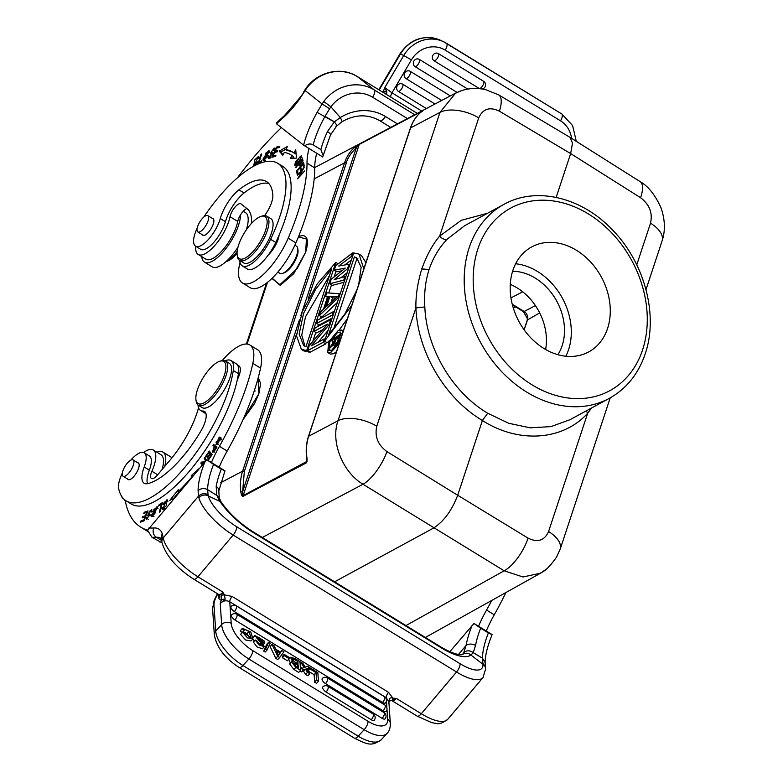 <?xml version="1.0" encoding="UTF-8"?>
<svg xmlns="http://www.w3.org/2000/svg" width="783" height="783" viewBox="0 0 783 783"><rect width="100%" height="100%" fill="white"/><g stroke="black" fill="none" stroke-linecap="round" stroke-linejoin="round"><path stroke-width="1.17" d="M130.761 460.159A22.727 8.368 121.5 0 1 144.219 452.78A22.727 8.368 121.5 0 1 144.189 467.001A25.976 9.562 -58.5 0 0 144.15 483.248A25.976 9.562 -58.5 0 0 147.821 483.61A74.013 27.248 -58.5 0 0 182.733 456.753A74.013 27.248 -58.5 0 0 200.859 431.11A19.477 7.174 -58.5 0 0 204.51 411.447A19.477 7.174 -58.5 0 0 202.905 411.026A29.216 10.756 121.5 0 1 200.497 410.4A29.216 10.756 121.5 0 1 197.991 405.026M225.113 360.787A29.216 10.756 121.5 0 1 231.044 360.581A29.216 10.756 121.5 0 1 233.295 370.486A95.448 35.137 121.5 0 1 184.671 467.539A95.448 35.137 121.5 0 1 126.161 500.856A95.448 35.137 121.5 0 1 118.683 488.612A22.727 8.368 121.5 0 1 122.334 473.04M127.678 479.049A9.739 3.582 -58.5 0 0 128.148 479.529A9.739 3.582 -58.5 0 0 134.118 476.133A9.739 3.582 -58.5 0 0 138.327 462.929A9.739 3.582 -58.5 0 0 137.691 462.724M219.651 361.296L221.149 360.816A25.976 9.562 121.5 0 1 225.484 360.983L229.341 363.351A25.976 9.562 121.5 0 1 218.114 398.567A25.976 9.562 121.5 0 1 202.19 407.63L198.334 405.261A25.976 9.562 121.5 0 1 196.22 401.473L195.975 399.927A24.674 9.083 -58.5 0 0 213.113 394.916A24.674 9.083 -58.5 0 0 225.504 370.839A24.674 9.083 -58.5 0 0 219.651 361.296A24.674 9.083 -58.5 0 0 208.65 370.065A24.674 9.083 -58.5 0 0 195.975 399.927M231.044 360.581L236.182 363.733A29.216 10.756 121.5 0 1 238.443 373.648A95.448 35.137 121.5 0 1 189.819 470.7A95.448 35.137 121.5 0 1 131.309 504.007L126.161 500.856M205.988 413.747A29.216 10.756 121.5 0 1 205.645 413.551L200.497 410.4M144.219 452.78L149.367 455.931A22.727 8.368 121.5 0 1 149.338 470.152A25.976 9.562 -58.5 0 0 147.419 483.698M225.484 360.983A25.976 9.562 121.5 0 1 214.258 396.198A25.976 9.562 121.5 0 1 198.334 405.261M197.15 228.215A22.727 8.368 -58.5 0 0 195.251 245.95A22.727 8.368 -58.5 0 0 195.544 246.156L200.693 249.307A22.727 8.368 -58.5 0 0 213.69 242.456A22.727 8.368 -58.5 0 0 225.445 221.667A25.976 9.562 121.5 0 1 244.051 192.99A74.013 27.248 121.5 0 1 268.833 183.516M239.735 260.504A29.216 10.756 -58.5 0 0 241.869 265.584A29.216 10.756 -58.5 0 0 242.241 265.848L247.389 269.009A29.216 10.756 -58.5 0 0 275.773 242.456A95.448 35.137 -58.5 0 0 284.082 167.298A95.448 35.137 -58.5 0 0 282.839 166.436L277.691 163.285A95.448 35.137 -58.5 0 0 203.766 217.087M195.544 246.156A22.727 8.368 -58.5 0 0 208.542 239.295A22.727 8.368 -58.5 0 0 220.297 218.516A25.976 9.562 121.5 0 1 238.903 189.829A74.013 27.248 121.5 0 1 266.494 181.548A74.013 27.248 121.5 0 1 267.453 182.214A74.013 27.248 121.5 0 1 272.836 195.104A19.477 7.174 121.5 0 1 264.625 215.56M242.241 265.848A29.216 10.756 -58.5 0 0 270.624 239.304A95.448 35.137 -58.5 0 0 278.934 164.146A95.448 35.137 -58.5 0 0 277.691 163.285M212.408 218.428A9.739 3.582 121.5 0 1 213.045 218.633A9.739 3.582 121.5 0 1 213.172 218.721A9.739 3.582 121.5 0 1 210.901 228.988A9.739 3.582 121.5 0 1 202.866 235.233A9.739 3.582 121.5 0 1 202.738 235.145A9.739 3.582 121.5 0 1 202.396 234.753M226.003 261.62L227.334 261.189A20.779 7.644 -58.5 0 0 237.073 253.232M226.121 261.512A22.727 8.368 -58.5 0 0 237.171 251.402M247.007 228.91A22.727 8.368 -58.5 0 0 247.017 227.432M198.275 224.848A9.572 3.524 -58.5 0 0 197.805 231.944A9.572 3.524 -58.5 0 0 207.348 222.705A9.572 3.524 -58.5 0 0 207.818 215.619A9.572 3.524 -58.5 0 0 198.275 224.848M201.76 256.638A31.819 11.716 -58.5 0 0 204.451 262.099A31.819 11.716 -58.5 0 0 230.349 242.26A31.819 11.716 -58.5 0 0 240.479 214.934M246.273 229.948A31.819 11.716 -58.5 0 0 245.431 212.584L243.249 211.253M204.451 262.099L212.173 266.837A31.819 11.716 -58.5 0 0 238.003 247.095M265.329 216.813A24.674 9.083 121.5 0 1 259.29 243.278A24.674 9.083 121.5 0 1 238.893 258.439A24.674 9.083 121.5 0 1 237.2 255.062A24.674 9.083 121.5 0 1 244.932 231.983A24.674 9.083 121.5 0 1 260.886 216.431A24.674 9.083 121.5 0 1 265.329 216.813M260.886 216.431L262.374 215.951A25.976 9.562 121.5 0 1 266.719 216.118A25.976 9.562 121.5 0 1 267.052 216.353A25.976 9.562 121.5 0 1 260.7 244.198A25.976 9.562 121.5 0 1 239.569 260.396A25.976 9.562 121.5 0 1 239.226 260.162A25.976 9.562 121.5 0 1 237.445 256.609L237.2 255.062M266.719 216.118L270.83 218.643A25.976 9.562 121.5 0 1 271.172 218.878A25.976 9.562 121.5 0 1 265.114 246.254A25.976 9.562 121.5 0 1 243.679 262.922L239.569 260.396M279.619 273.13A15.905 5.853 -58.5 0 0 279.825 273.277A15.905 5.853 -58.5 0 0 282.477 273.384A15.905 5.853 -58.5 0 0 292.764 263.352A15.905 5.853 -58.5 0 0 297.746 248.475A15.905 5.853 -58.5 0 0 296.659 246.293A15.905 5.853 -58.5 0 0 296.454 246.156L294.888 245.196M297.746 248.475L297.99 250.022A14.613 5.373 121.5 0 1 293.419 263.685A14.613 5.373 121.5 0 1 283.975 272.895L282.477 273.384M123.088 476.24A9.572 3.524 -58.5 0 0 131.094 469.908A9.572 3.524 -58.5 0 0 133.09 459.905L133.09 459.905A9.572 3.524 -58.5 0 0 125.084 466.237A9.572 3.524 -58.5 0 0 123.088 476.24L128.784 479.734M164.733 466.384A31.819 11.716 -58.5 0 0 165.546 456.548A31.819 11.716 -58.5 0 0 162.991 452.153A31.819 11.716 -58.5 0 0 156.894 452.222M171.859 457.908A31.819 11.716 -58.5 0 0 170.714 456.881L162.991 452.153M329.721 283.789L332.295 285.374L329.819 283.847L343.668 280.05L344.559 280.598L343.766 280.108L329.721 283.789L331.219 279.267L345.274 268.099L338.246 273.678M345.097 268.138L334.214 270.213L335.711 265.682L352.741 252.948L351.596 256.325L338.647 266.054L348.973 264.253L347.476 268.775L334.155 279.639L344.863 276.693L343.766 280.108M344.863 276.693L345.685 277.202M306.642 461.559L243.141 495.6C242.642 495.708 242.456 494.416 242.613 491.714L244.355 471.405A1.302 0.646 -161.7 0 0 242.622 471.151C240.528 477.601 239.931 484.56 240.831 492.018C241.409 495.287 242.172 496.716 243.121 496.285A1.302 1.018 -117.9 0 1 243.141 495.6L306.29 462.224A1.302 1.018 62.1 0 0 306.27 462.91C307.083 462.342 307.279 460.384 306.838 457.037C305.957 449.608 306.554 442.689 308.639 436.268A1.302 0.646 -161.7 0 0 308.433 436.493A1.302 0.646 -161.7 0 0 308.463 436.806M327.333 324.279L314.012 331.317L316.586 332.892L322.86 329.574M314.012 331.317L315.138 327.92L330.671 319.709L328.987 324.808L311.086 345.939L324.309 338.951L323.183 342.347L307.65 350.559L310.225 352.135L325.757 343.923L326.325 342.21M318.172 342.181L328.057 330.514M316.626 323.399L317.751 320.002L333.284 311.791L332.168 315.187L316.626 323.399L319.2 324.974L332.158 318.133M328.341 297.834L325.62 296.248L326.726 292.842L339.274 293.684L337.776 298.215L319.249 315.48L321.823 317.056L337.267 302.659M334.214 270.213L336.788 271.789L341.76 270.84M332.295 285.374L344.001 282.301M340.957 277.769L347.172 272.699M344.735 264.987L351.371 260.005M303.97 350.95L309.256 352.144L309.422 351.645M312.809 341.398L315.784 332.403M317.722 326.56L318.407 324.485M320.335 318.632L321.02 316.567M323.448 309.236L327.382 297.325M328.821 292.989L331.493 284.875M334.116 276.967L335.985 271.3M351.753 305.458L324.554 341.124L327.128 342.7L329.281 340.762M339.196 330.005L347.329 318.818M365.915 262.608L361.57 255.708L358.996 254.123L363.85 268.863M330.309 354.082L333.666 353.72L336.475 351.655M346.292 163.07C347.535 158.146 350.872 153.067 356.304 147.83L359.231 144.444A1.302 1.018 -117.9 0 1 359.593 143.964L354.846 147.165C350.138 151.188 346.712 156.414 344.559 162.825A1.302 0.646 18.3 0 1 346.292 163.07L244.355 471.405M300.897 315.402L356.304 147.83L354.846 147.165M455.598 93.108L439.977 112.38L410.576 127.913C412.729 121.531 416.135 116.334 420.804 112.312L422.751 110.579A1.302 1.018 62.1 0 0 422.419 110.971M461.079 90.867L455.618 93.099L314.717 167.582M410.37 128.138A1.302 0.646 18.3 0 1 410.576 127.913L308.639 436.268L338.031 420.725L439.977 112.38A29.216 14.613 18.3 0 1 478.736 117.871L439.635 236.143C432.686 244.267 426.745 255.199 421.792 268.941C417.603 282.829 415.646 295.827 415.9 307.944L376.799 426.226A29.216 14.613 -161.7 0 0 338.031 420.735C330.406 441.524 342.543 472.218 363.018 484.256A29.216 10.424 -58.3 0 0 386.9 451.576L457.693 495.248L482.397 420.51L487.701 413.238C452.447 392.41 426.392 348.366 424.826 306.926C423.985 293.547 425.414 281.058 429.104 269.46C433.126 257.715 439.175 247.604 447.24 239.128L464.593 225.758M464.583 225.739L504.007 204.334A110.383 86.522 -118.5 0 0 469.477 246.851A110.383 86.522 -118.5 0 0 469.193 247.692A110.383 86.522 -118.5 0 0 500.885 370.819A110.383 86.522 -118.5 0 0 609.36 398.332L569.936 419.737L550.948 426.618L530.16 427.821L508.686 423.27L487.701 413.238M447.24 239.128C444.881 239.98 442.346 238.981 439.635 236.143L461.265 220.317L487.564 213.26M570.014 137.368L640.034 181.558A29.216 10.825 122.3 0 1 640.093 181.587A29.216 10.825 122.3 0 1 640.592 197.727L570.65 153.585L499.427 111.186A29.216 10.678 -59.2 0 0 498.634 94.86L570.014 137.368L572.5 143.152L570.65 153.585L556.165 197.394M498.634 94.86A29.216 10.678 -59.2 0 0 498.595 94.841L485.754 89.683C471.699 86.59 461.118 90.133 455.677 93.246M334.586 581.808L433.811 527.928C443.961 521.253 451.928 510.359 457.693 495.248L528.055 538.117A29.216 11.079 121.3 0 1 504.174 570.797L523.005 576.973L540.632 573.166M425.365 637.47L540.681 573.136L546.113 569.251M540.534 572.99C544.86 571.433 550.185 566.168 556.498 557.183L560.119 549.363A29.216 14.613 -161.7 0 0 560.168 549.235A29.216 14.613 -161.7 0 0 548.57 531.53L587.671 413.258L591.596 407.982M636.745 264.811L650.516 223.175A29.216 14.613 18.3 0 1 662.144 240.763A29.216 14.613 18.3 0 1 662.105 240.88L645.995 289.602M586.242 410.889L587.671 413.258C562.85 440.712 518.591 443.697 482.397 420.51C444.852 398.116 417.711 352.144 415.9 307.944L424.826 306.926M545.624 349.482A51.619 40.462 61.5 0 0 517.22 287.948A51.619 40.462 61.5 0 0 510.271 284.386M512.405 304.871L523.338 311.575L527.262 318.299L527.292 320.041L524.081 329.731M272.2 278.151L279.648 284.963L297.286 268.422L305.634 252.253L306.437 239.021L298.421 236.897M271.877 278.464L280.49 285.081L293.664 273.756L305.634 252.253C308.776 241.712 307.778 236.123 302.639 235.497L298.617 236.417M243.082 419.522L254.602 403.509L258.84 393.761L260.651 383.396L258.224 377.7M240.831 492.018L242.613 491.714L299.439 319.836M306.613 461.667L306.623 457.272C305.732 449.863 306.339 442.933 308.433 436.493L410.37 128.148C412.533 121.708 415.979 116.452 420.716 112.37L422.487 111.157M243.347 418.925L258.84 393.761L258.067 378.287M557.888 354.679A51.619 40.462 61.5 0 0 535.288 278.131A51.619 40.462 61.5 0 0 512.591 271.27M515.635 263.754A59.733 46.823 -118.5 0 1 537.49 271.456A59.733 46.823 -118.5 0 1 565.845 356.226M543.989 348.523A59.733 46.823 -118.5 0 1 510.653 295.661A59.733 46.823 -118.5 0 1 531.726 246.909A59.733 46.823 -118.5 0 1 576.464 250.296A59.733 46.823 -118.5 0 1 609.81 303.148A59.733 46.823 -118.5 0 1 588.738 351.9A59.733 46.823 -118.5 0 1 543.989 348.523M307.65 350.559L309.334 345.46L327.568 324.152L318.446 334.811M311.311 345.822L328.899 324.749L329.79 325.297L328.987 324.808M330.671 319.709L331.473 320.198L330.573 319.65L322.899 323.819M325.757 343.923L323.183 342.347M324.309 338.951L325.111 339.44L324.231 338.902L317.702 342.445M319.2 324.974L316.724 323.457L332.07 315.128L332.971 315.676L332.168 315.187M333.284 311.791L334.087 312.28L333.196 311.732L325.522 315.901M319.249 315.48L320.374 312.084L325.082 307.719L328.821 296.405L325.62 296.248M337.17 296.62L329.976 296.287L326.609 306.466L337.17 296.62M321.823 317.056L319.347 315.539L337.679 298.147L338.579 298.705L337.776 298.215M339.274 293.684L333 293.263M331.092 302.297L332.55 297.863L329.976 296.287M332.55 297.863L335.682 298.01M348.308 269.283L347.476 268.775M349.805 264.752L348.973 264.253M352.419 256.834L351.596 256.325M352.741 252.948L353.544 253.438L352.644 252.889L344.226 259.32M309.256 352.144L306.682 350.569L301.396 349.375L296.493 335.799L302.346 311.556L317.115 284.033L335.838 262.383L338.197 263.822M335.838 262.383L306.682 350.569M306.016 346.605L331.708 268.882L315.647 289.25L303.559 313.425L299.155 334.096L303.687 345.685L306.016 346.605M329.486 275.596L305.497 316.802L301.729 335.095L305.057 346.34M324.554 341.124L353.71 252.938L358.996 254.123M358.731 284.337L361.159 267.297L356.705 257.813L354.386 256.902L328.684 334.615L344.774 314.208L356.862 289.994M333.48 329.477L356.95 258.478L354.386 256.902M357.9 258.742L356.95 258.478M342.807 332.511L341.642 330.044L338.276 330.416L328.703 341.907L327.734 352.507L331.101 352.144L339.215 343.365M331.747 350.167L339.568 340.811L340.38 332.09L337.63 332.384L329.809 341.74L328.997 350.471L331.747 350.167M337.13 336.416L341.251 333.529M331.532 345.313L333.206 341.75M330.866 350.549L328.694 349.218L329.31 347.358L333.832 343.199L335.33 338.677L331.512 340.713L334.145 342.259M332.276 349.864L335.604 346.771M331.512 340.713L332.051 339.117L340.585 334.566L338.491 340.957L335.349 345.469L334.155 345.88L333.666 344.598L328.694 349.218M341.329 335.026L340.585 334.566M339.254 341.427L338.491 340.957M338.52 342.778L337.874 342.386M337.659 344.158L336.974 343.737M336.778 345.411L335.985 344.921M336.279 346.047L335.349 345.469M335.829 346.605L334.615 345.861M335.662 346.8L334.155 345.88M337.493 341.701L339.156 336.651L336.436 338.109L334.762 343.15L334.87 344.197L335.878 343.884L337.493 341.701M338.305 339.254L336.436 338.109M335.907 343.854L334.762 343.15M335.202 344.177L334.674 343.854M344.021 282.232L339.313 283.524M336.788 271.789L334.292 270.262L345.195 268.05M328.106 330.357L322.606 336.944M310.225 352.135L307.748 350.618L323.095 342.288L325.659 343.864L317.996 348.024M316.586 332.892L314.1 331.375L327.48 324.103M332.188 318.035L326.971 320.873M337.316 302.512L331.082 308.424M479.47 88.626A4.209 3.905 -65.4 0 1 479.333 88.548L434.154 60.849A4.209 3.905 -65.4 0 1 437.883 53.332A4.209 3.905 -65.4 0 1 438.431 53.606L483.61 81.305A4.209 3.905 -65.4 0 1 483.884 81.491A4.218 4.218 0 0 1 482.308 88.988M457.057 92.384L415.117 66.672A4.209 3.905 -65.4 0 1 418.846 59.156A4.209 3.905 -65.4 0 1 419.394 59.43L467.754 89.086M441.69 100.459L405.995 78.584A4.209 3.905 -65.4 0 1 409.734 71.067A4.209 3.905 -65.4 0 1 410.272 71.341L450.323 95.898M426.363 108.563L398.41 91.425A4.209 3.905 -65.4 0 1 402.139 83.918A4.209 3.905 -65.4 0 1 402.687 84.192L434.996 104.002M382.055 91.738A6.822 2.506 121.5 0 1 382.143 91.797A6.822 2.506 121.5 0 1 382.231 91.856L417.251 113.378M383.758 92.717L384.179 92.962C385.941 93.862 386.822 93.539 386.822 91.993L384.786 87.579L403.744 55.505L400.465 53.998L379.197 89.986M421.704 111.029L391.989 92.805L384.786 87.579L383.288 91.552L386.548 91.308M386.822 91.993L383.288 91.552A10.717 3.944 121.5 0 0 382.652 92.081M382.212 91.826L383.924 92.805M323.8 101.506A39.277 36.488 -51.8 0 1 374.284 89.928A6.822 2.506 121.5 0 1 372.62 97.239A32.465 30.155 -51.8 0 0 330.886 106.801L329.623 108.729L322.116 103.973L317.115 112.361L334.302 121.923L340.292 117.577A45.453 42.223 128.2 0 1 385.412 116.491A6.822 2.506 121.5 0 1 379.863 120.748C367.756 113.897 355.1 114.249 341.917 121.796A6.822 0.91 -122 0 0 340.292 117.577L330.886 106.801L323.8 101.506L322.116 103.973L304.744 90.251C315.471 72.418 340.497 65.664 357.185 76.489A6.822 2.506 121.5 0 1 357.273 76.548L374.284 89.928L414.726 114.719M276.507 122.892L276.516 123.831A194.791 71.703 121.5 0 1 283.573 117.342A6.822 4.023 -131.7 0 1 284.444 115.561L276.595 122.804M317.115 112.361A64.93 23.901 -58.5 0 0 303.608 145.139L276.516 123.831M303.608 145.139L322.694 156.962L323.164 155.621L320.883 149.612A58.108 21.395 121.5 0 1 327.441 131.564L334.302 121.923C336.847 124.898 337.365 126.308 335.878 126.151M329.623 108.729L325.014 116.383A58.108 21.395 -58.5 0 0 313.161 144.875C310.636 143.426 307.778 143.759 304.587 145.863M313.161 144.875L320.883 149.612M327.441 131.564A6.822 1.997 24.6 0 1 330.485 134.979A6.822 1.997 24.6 0 1 330.485 134.989L323.164 155.621M303.97 92.355L299.556 98.159L299.762 98.717L305.096 90.593A39.277 36.488 128.2 0 1 357.273 76.548L382.231 91.856M340.292 117.577L334.361 121.815L325.014 116.383M316.704 153.302A64.93 23.901 -58.5 0 0 314.727 167.885A149.338 54.976 121.5 0 1 295.915 242.887A45.453 16.727 121.5 0 1 287.165 259.369A45.453 16.727 121.5 0 1 250.178 287.713L242.456 282.986A45.453 16.727 121.5 0 1 240.029 262.403M246.87 208.532A9.739 3.582 -58.5 0 0 237.738 221.432A28.57 10.522 121.5 0 1 229.145 241.36A28.57 10.522 121.5 0 1 205.89 259.173L198.177 254.446A28.57 10.522 121.5 0 1 195.779 246.302M308.991 148.564A64.93 23.901 -58.5 0 0 307.005 163.158A149.338 54.976 121.5 0 1 288.193 238.159A45.453 16.727 121.5 0 1 279.443 254.632A45.453 16.727 121.5 0 1 242.456 282.986M237.376 177.888A194.791 71.703 121.5 0 1 281.381 127.658M251.529 223.351A58.431 21.513 -58.5 0 0 247.262 208.836L240.998 203.913A9.739 3.582 -58.5 0 0 240.87 203.825A9.739 3.582 -58.5 0 0 234.9 207.231A9.739 3.582 -58.5 0 0 230.016 216.695A28.57 10.522 121.5 0 1 221.423 236.623A28.57 10.522 121.5 0 1 198.177 254.446M256.1 164.968L258.194 161.259L254.358 165.144L258.047 157.324L258.263 158.391L259.075 157.598L258.752 156.189L254.866 159.742L253.584 166.27M300.476 159.712L301.269 155.729L295.485 161.699L294.662 165.712L300.476 159.712M295.514 167.425L302.453 158.636L295.905 167.66M300.114 165.565L298.499 164.381L299.145 165.898L303.041 160.828L302.453 158.636M279.198 151.139L282.81 155.23L284.268 152.499A109.405 40.276 121.5 0 1 290.669 154.682A109.405 40.276 121.5 0 1 292.039 155.631L290.356 158.274L296.463 158.097L295.739 149.798L293.772 152.891A112.654 41.47 -58.5 0 0 292.372 151.912A112.654 41.47 -58.5 0 0 285.775 149.661L287.469 146.47L279.198 151.139L280.745 152.078L286.089 149.064M268.393 254.866A16.228 5.98 -58.5 0 0 273.962 247.937A16.228 5.98 -58.5 0 0 279.071 235.154M271.936 157.236L275.45 156.385L275.978 155.191L273.081 155.886L274.608 152.44L277.211 151.814L277.73 150.62L275.127 151.256L276.487 148.153L279.277 147.478L279.795 146.284L276.399 147.106L271.936 157.236M296.571 170.988L297.188 174.325L298.02 173.346L297.511 170.596L299.909 167.748L300.369 170.214L301.191 169.236L300.731 166.759L302.894 164.195L303.383 166.838L304.215 165.849L303.608 162.619L296.571 170.988L297.716 171.692M297.276 174.942L302.904 169.373L297.599 178.847L304.695 170.958L299.067 176.527L304.381 167.053L297.667 175.186M269.264 151.706L268.912 150.277L263 159.047L263.362 160.515L269.264 151.706M258.047 163.804L261.493 161.758L261.835 160.642L259.124 162.257L261.688 153.918L260.954 154.349L258.047 163.804M268.579 155.68L268.422 158.323L272.474 152.44L271.104 152.108L273.414 149.142L273.326 150.639L274.001 150.307L274.119 147.997L270.409 153.429L271.721 153.762L270.566 156.629L269.176 157.099L269.058 155.974M299.654 157.08C301.475 157.383 300.378 159.791 296.346 164.313L295.367 164.596L299.654 157.08L302.111 157.804M299.312 163.344L301.798 160.202L302.199 161.787L299.85 164.704L299.312 163.344M303.041 160.955L301.798 160.202M302.718 162.101L302.199 161.787M283.074 154.731L280.745 152.078M292.548 158.215L293.586 156.58L292.039 155.631M293.586 156.58A109.405 40.276 -58.5 0 0 292.216 155.631L290.669 154.682M295.994 152.773L295.318 153.84L293.772 152.891M285.775 149.661L287.312 150.61A112.654 41.47 121.5 0 1 293.126 152.411M273.081 155.886L274.334 156.649M275.127 151.256L276.37 152.01M276.399 147.106L277.642 147.87M299.909 167.748L301.044 168.443M302.894 164.195L304.029 164.9M269.283 151.383L268.765 151.745M264.585 159.693L264.517 160.339M266.396 157.667L264.067 159.37L265.907 153.028L268.197 151.403L266.817 157.921M259.124 162.257L259.878 162.717M260.954 154.349L261.453 154.662M270.125 156.629L269.685 158.323M271.104 152.108L272.778 153.106M271.907 152.597L271.662 153.732M300.075 662.663L300.623 661.978L304.156 667.556M301.641 668.408L300.329 666.45L301.641 668.408M304.362 667.478L301.367 668.506M300.525 669.396L301.318 668.525L303.51 669.866L301.612 671.941L299.987 670.943M270.174 646.611L275.831 658.356L277.72 656.281L279.688 657.485L277.759 659.609L278.738 658.523M275.9 658.405L277.789 659.56M326.11 692.064A4.209 1.801 -137.7 0 1 323.036 688.903A4.209 1.801 -137.7 0 1 322.616 687.64A4.209 1.801 -137.7 0 1 322.89 686.808A4.218 4.218 0 0 1 327.96 686.309A4.218 1.556 121.5 0 1 328.302 686.897A4.218 1.556 121.5 0 1 326.11 692.064L371.289 719.763A4.218 1.556 -58.5 0 0 373.481 714.595A4.218 1.556 -58.5 0 0 373.148 714.008L327.96 686.309M374.362 720.047A4.209 1.801 -137.7 0 1 374.294 720.174A4.209 1.801 -137.7 0 1 374.205 720.272A4.209 1.801 -137.7 0 1 373.481 720.517A4.209 1.801 -137.7 0 1 372.933 720.468A4.209 1.801 -137.7 0 1 372.483 720.34A4.209 1.801 -137.7 0 1 371.808 720.047A4.209 1.801 -137.7 0 1 371.289 719.763M325.552 683.637A4.209 1.801 -137.7 0 1 322.469 680.486A4.209 1.801 -137.7 0 1 322.058 679.223A4.209 1.801 -137.7 0 1 322.332 678.391A4.218 4.218 0 0 1 327.402 677.892A4.218 1.556 121.5 0 1 327.744 678.47A4.218 1.556 121.5 0 1 325.552 683.637L382.182 718.363A4.218 1.556 -58.5 0 0 384.375 713.196A4.218 1.556 -58.5 0 0 384.032 712.608L327.402 677.892M385.256 718.647A4.209 1.801 -137.7 0 1 385.177 718.774A4.209 1.801 -137.7 0 1 385.089 718.872A4.209 1.801 -137.7 0 1 384.375 719.117A4.209 1.801 -137.7 0 1 383.827 719.068A4.209 1.801 -137.7 0 1 383.376 718.941A4.209 1.801 -137.7 0 1 382.701 718.647A4.209 1.801 -137.7 0 1 382.182 718.363M234.929 619.999A4.209 1.801 -137.7 0 1 231.846 616.847A4.209 1.801 -137.7 0 1 231.435 615.585A4.209 1.801 -137.7 0 1 231.709 614.753A4.218 4.218 0 0 1 236.779 614.254A4.218 1.556 121.5 0 1 234.929 619.999L383.161 710.866A4.218 1.556 -58.5 0 0 385.001 705.121L236.779 614.254M386.225 711.17A4.209 1.801 -137.7 0 1 386.146 711.287A4.209 1.801 -137.7 0 1 386.058 711.385A4.209 1.801 -137.7 0 1 385.344 711.639A4.209 1.801 -137.7 0 1 384.796 711.581A4.209 1.801 -137.7 0 1 384.336 711.453A4.209 1.801 -137.7 0 1 383.67 711.17A4.209 1.801 -137.7 0 1 383.151 710.876M234.371 611.582A4.209 1.801 -137.7 0 1 231.288 608.42A4.209 1.801 -137.7 0 1 230.877 607.168A4.209 1.801 -137.7 0 1 231.151 606.326A4.218 4.218 0 0 1 236.221 605.827A4.218 1.556 121.5 0 1 234.371 611.582L382.593 702.459A4.218 1.556 -58.5 0 0 384.443 696.704L236.221 605.827M385.667 702.742A4.209 1.801 -137.7 0 1 385.588 702.87A4.209 1.801 -137.7 0 1 385.5 702.958A4.209 1.801 -137.7 0 1 384.786 703.212A4.209 1.801 -137.7 0 1 384.238 703.163A4.209 1.801 -137.7 0 1 383.778 703.036A4.209 1.801 -137.7 0 1 383.112 702.742A4.209 1.801 -137.7 0 1 382.593 702.459M318.446 681.239L317.869 672.607L309.882 667.713L307.993 669.788L308.071 671.002L314.12 674.711L314.619 682.14L316.508 680.055L318.446 681.239L316.557 683.402L317.497 682.287M314.658 682.169L316.547 683.324M306.476 668.78L309.657 667.517L307.181 669.827L309.608 667.537L307.396 666.186L305.301 667.126L302.913 663.436L300.672 662.066L300.075 662.712M301.612 671.941L305.468 669.122L307.513 672.323L309.784 673.713L307.895 675.788L305.624 674.398L303.569 671.207L303.06 671.403M266.758 644.37L263.695 651.065L265.594 648.98L268.638 642.285L266.739 644.36M263.705 651.065L265.202 652.053L266.171 650.957M262.422 648.784L257.059 646.944L253.369 642.099L255.268 640.014L257.137 641.101C259.242 644.272 261.091 645.554 262.677 644.947L262.422 645.231M254.318 641.062L252.899 638.938M290.65 663.583L288.721 659.355M293.948 669.465L289.514 663.798L291.413 661.713L295.847 667.39L293.948 669.465L298.685 672.45L299.625 671.334M249.434 637.714L247.046 633.633L242.896 631.627M243.268 631.597L245.167 629.512L242.133 632.468L240.166 630.961L242.387 628.328L250.775 631.998L252.958 638.869L247.536 637.91L242.495 632.273L251.03 637.489L248.945 631.558L245.167 629.512L244.012 630.384L242.045 628.866L242.378 628.318M252.958 638.869L251.069 640.954L245.647 639.995L240.587 634.347L242.495 632.273M282.399 656.526L282.438 657.759L287.381 660.783L289.27 658.709L289.191 657.446L284.249 654.412L282.35 656.497M217.87 593.954A12.332 4.541 -58.5 0 0 213.984 604.965L215.716 631.088L221.648 624.58L220.248 603.556C223.057 600.649 226.228 600.052 229.762 601.755L231.2 623.346A25.976 11.138 42.3 0 0 252.762 650.614L368.049 721.29A25.976 11.138 42.3 0 0 382.329 725.919A25.976 11.138 42.3 0 0 387.663 719.264L386.988 709.202M390.776 700.472L392.518 700.208L392.851 698.162C390.746 697.447 389.533 697.947 389.21 699.669L389.386 701.314L390.776 700.482L392.156 700.805A6.822 2.506 -58.5 0 0 396.335 698.426L392.851 698.162L388.583 692.358L232.12 596.431L224.3 594.835L222.901 592.095A6.822 2.506 121.5 0 1 219.808 594.532A6.822 2.506 121.5 0 1 218.721 594.473L193.753 579.175A6.822 2.506 121.5 0 0 197.933 576.787L222.901 592.095L221.119 595.853L221.295 599.837A10.717 3.944 121.5 0 1 218.907 598.212L218.183 594.15M224.535 599.621L221.295 599.837L220.248 603.556L225.201 599.132L224.3 594.835L221.325 595.266M389.21 699.669L388.936 702.557M232.12 596.431A4.541 1.674 -58.5 0 0 229.762 601.755L386.225 697.682L388.897 701.969L390.316 723.365A6.822 5.628 176.2 0 0 387.663 719.264M389.151 700.54L388.75 703.34M392.156 700.805L417.124 716.112A6.822 2.506 -58.5 0 0 421.303 713.734L396.335 698.426L392.518 700.208M417.124 716.112L431.883 722.709L436.327 723.443C438.754 724.481 442.571 723.101 447.768 719.293A39.277 13.957 40.2 0 1 421.303 713.734L456.538 671.99A6.822 2.506 -58.5 0 0 460.032 663.69A32.465 11.53 -139.8 0 0 482.974 664.317L482.465 658.2A58.108 21.395 121.5 0 1 488.386 632.938L492.096 634.7C487.515 645.985 485.186 655.263 485.127 662.535L482.465 658.2L473.245 652.621L470.906 654.999A45.453 16.149 40.2 0 1 441.132 647.737A6.822 2.506 -58.5 0 0 440.584 646.797C458.094 657.231 463.967 654.363 462.636 654.461L462.587 654.5A6.822 6.352 51.9 0 1 470.906 654.999L482.974 664.317A6.822 6.029 -3.7 0 1 485.666 668.741A6.822 6.029 -3.7 0 1 485.666 668.751L483.003 677.549A39.277 13.957 -139.8 0 1 456.538 671.99L233.168 535.043L197.933 576.787A39.277 13.957 40.2 0 1 163.246 537.921L198.5 496.158L198.843 497.743A6.822 5.647 -15.6 0 1 208.298 495.913L221.168 502.03C229.008 513.345 239.706 523.308 253.252 531.941A6.822 2.506 121.5 0 1 253.8 532.88A45.453 16.149 40.2 0 1 219.592 500.924L216.862 495.463L216.167 486.429A58.108 21.395 121.5 0 1 221.276 469.174L224.975 470.828L206.869 459.729L213.553 464.436A58.108 21.395 -58.5 0 0 207.632 489.649L216.862 495.463L219.23 497.724L221.168 502.03M161.944 542.443L161.758 541.386A6.822 5.863 -10.2 0 1 161.748 541.386A6.822 5.863 -10.2 0 1 163.06 536.874L163.246 537.921A6.822 5.863 -10.2 0 0 161.944 542.443C165.976 555.832 176.576 568.076 193.753 579.175M163.06 536.874L162.13 533.301L161.102 538.88L161.748 541.386M218.79 491.058A6.822 4.62 -169.9 0 0 218.809 490.97A6.822 4.62 -169.9 0 0 218.809 490.961A6.822 4.62 -169.9 0 0 216.167 486.429M218.809 490.961L224.975 470.828M221.276 469.174L213.553 464.436M208.063 494.709L207.632 489.649C204.109 487.897 200.918 488.259 198.079 490.716L198.5 496.158C201.348 493.476 204.529 492.987 208.063 494.709L208.298 495.913A32.465 11.53 -139.8 0 0 236.662 526.744L460.032 663.69M162.022 542.834L151.951 537.275L147.556 530.248L206.869 459.729M492.086 634.592L473.979 623.493L449.843 651.701M488.386 632.938L480.664 628.201A58.108 21.395 -58.5 0 0 475.555 645.456L473.245 652.621C469.712 650.193 466.541 650.223 463.732 652.709L466.091 645.476A64.93 23.901 121.5 0 1 472.188 625.235M475.555 645.456A6.822 4.62 -169.9 0 0 466.091 645.476L458.486 654.49M473.979 623.493L480.664 628.201M462.557 654.5L463.732 652.709M470.906 654.999L473.235 652.709L482.465 658.2M279.717 657.436L283.984 651.759L281.89 650.546L280.461 652.112L281.919 650.497L280.706 652.259M277.72 656.281L271.995 644.478L274.187 645.818L275.782 649.254L280.706 652.268L281.89 650.546M283.945 651.808L279.688 657.485M280.226 652.993L279.081 654.578A18.802 8.055 42.3 0 0 278.621 655.469L276.487 650.761L280.197 653.032L278.415 654.989L279.306 654.011M279.081 654.578L280.197 653.032M271.995 644.478L270.096 646.562M308.071 671.002L309.97 668.917L309.882 667.713M316.508 680.055L316.019 672.636L314.12 674.711M309.97 668.917L316.019 672.636M309.608 667.537L306.466 668.76L309.784 673.713M304.959 669.328L303.51 669.866M301.318 668.525L304.313 667.498L300.672 662.066M305.624 674.398L307.513 672.323M305.468 669.122L303.569 671.207M267.14 649.861L270.204 643.176L268.638 642.285M270.174 643.225L267.12 649.919L265.222 651.994M265.594 648.98L267.12 649.919M262.256 642.647L262.98 641.854L264.791 642.863L263.979 640.748L254.876 635.502L262.608 645.123M263.979 640.748L264.811 642.921L262.951 641.786C261.816 637.607 253.418 634.896 257.519 638.82L256.658 636.99L263.01 641.815M255.268 640.014L258.958 644.859L264.321 646.709L262.589 642.96L257.519 638.82M264.762 642.892L263.656 644.115M295.847 667.39L300.584 670.297L300.006 661.655L294.907 658.532L290.552 657.348L292.548 661.508L291.413 661.713M288.692 659.394L290.581 657.309L288.653 659.423M297.892 661.518L298.078 664.199L292.862 660.568L293.048 658.797L297.892 661.518L296.395 663.172M292.529 658.924L292.392 659.511M293.224 663.025L293.948 662.966C291.628 662.868 293.087 664.454 298.313 667.733L298.157 665.413L295.553 663.818L294.31 665.188M293.145 663.847L293.948 662.966L295.553 663.818M300.584 670.297L298.685 672.372M293.919 659.12L292.744 660.402M298.157 665.413L297.276 666.372M240.166 630.961L242.045 628.866M282.438 657.759L284.327 655.674L284.249 654.412M284.327 655.674L289.27 658.709M304.01 670.365L303.011 671.423M302.336 671.677L303.628 669.768L304.89 669.406M307.895 675.788L308.835 674.75M309.735 673.634L306.407 668.672M307.416 666.196L305.35 667.106M275.743 649.156L274.109 645.769M277.681 656.193L275.87 658.454L270.145 646.65L271.955 644.389L277.681 656.193M318.436 681.171L317.82 672.577M307.993 669.866L309.814 667.703L310.009 668.79L308.14 671.002L308.032 670.395M316.009 672.558L316.508 679.987L314.619 682.218L314.13 674.789L315.069 673.674M265.613 648.921L263.665 651.113L266.719 644.419L268.657 642.226L265.613 648.921M300.574 670.219L299.958 661.625M297.892 661.449L298.029 664.17M296.424 663.191L297.011 662.496M298.147 665.335L298.264 667.713M287.439 660.715L288.32 659.746M289.27 658.63L289.23 658.072M282.36 656.575L284.18 654.412L284.376 655.537L282.506 657.749L282.389 657.123M222.313 360.523A45.453 16.727 121.5 0 1 249.885 345A45.453 16.727 121.5 0 1 253.535 351.283A45.453 16.727 121.5 0 1 252.84 363.381A149.338 54.976 121.5 0 1 219.436 446.31A64.93 23.901 -58.5 0 0 211.42 462.518M143.632 452.496A28.57 10.522 121.5 0 1 153.311 450.029A28.57 10.522 121.5 0 1 153.478 450.127A28.57 10.522 121.5 0 1 155.611 453.974A28.57 10.522 121.5 0 1 151.902 471.258A9.739 3.582 -58.5 0 0 151.413 478.491A9.739 3.582 -58.5 0 0 157.383 475.095L170.371 459.709A58.431 21.513 -58.5 0 0 198.53 407.796M147.596 530.15A194.791 71.703 121.5 0 1 140.803 527.184A194.791 71.703 121.5 0 1 125.642 502.617A32.465 11.951 -58.5 0 0 123.293 498.634A28.57 10.522 121.5 0 1 121.473 496.031M213.583 444.421L212.947 445.419L214.297 446.564L212.33 452.212L214.307 451.194L216.891 447.24L213.583 444.421M217.351 444.636L220.552 437.266L219.201 437.129L215.981 444.499L217.351 444.636M204.246 458.368L205.606 460.884L204.226 458.329L204.921 457.507L206.35 460.159L204.901 457.468L204.246 458.368L206.281 460.228L205.851 459.229M203.844 462.929L201.985 463.076L202.66 464.329L201.985 463.076L203.844 462.929M200.839 463.056L201.965 465.151L200.82 463.017L201.593 462.087L204.764 461.833L201.534 462.087L200.839 463.056L202.445 463.918M199.156 468.488L191.571 475.35L191.855 476.935A109.405 40.276 121.5 0 1 178.152 491.734L178.27 489.727L169.774 500.396L174.139 498.115M209.296 451.057L205.567 456.528L205.9 456.939L208.973 452.447L209.932 453.651L207.162 457.703L207.495 458.124L210.265 454.071L211.126 455.158L208.17 459.484L208.503 459.905L212.124 454.61L209.296 451.057M237.298 379.775A16.228 5.98 -58.5 0 0 240.254 368.167A16.228 5.98 -58.5 0 0 238.952 365.925A16.228 5.98 -58.5 0 0 237.826 365.583M151.325 515.478L151.706 516.663L157.491 507.717L157.099 506.503L151.325 515.478L152.861 516.496M162.453 502.549L158.9 504.996L158.616 506.072L161.425 504.135L159.341 512.17L160.094 511.651L162.453 502.549M150.297 514.999L148.506 514.02L149.504 511.211L151.041 510.575L151.031 512.16L151.736 511.73L151.785 509.351L147.674 515.292L149.367 515.459L146.989 518.483L147.018 517.132L146.313 517.553L146.294 519.638L150.052 514.147L148.408 513.981L149.876 514.862M147.967 510.888L144.238 512.268L143.769 513.442L146.842 512.317L145.481 515.713L142.712 516.731L142.252 517.896L145.012 516.878L143.798 519.941L140.842 521.028L140.372 522.202L143.984 520.871L147.967 510.888M163.216 504.585L164.176 502.451L166.417 500.738L162.952 508.421L162.678 507.501L161.866 508.382L162.228 509.557L166.153 505.887L167.102 499.554L163.216 504.585M153.311 450.029L161.034 454.757A28.57 10.522 121.5 0 1 163.324 458.711A28.57 10.522 121.5 0 1 162.032 469.594M249.885 345L257.607 349.737A45.453 16.727 121.5 0 1 261.258 356.011A45.453 16.727 121.5 0 1 260.553 368.118A149.338 54.976 121.5 0 1 227.158 451.047A64.93 23.901 -58.5 0 0 219.142 467.255M239.872 373.099A16.228 5.98 -58.5 0 0 239.344 373.56L238.296 374.519M478.53 626.283A64.93 23.901 121.5 0 1 486.546 610.074A149.338 54.976 -58.5 0 0 491.832 600.395M486.253 631.01A64.93 23.901 121.5 0 1 494.269 614.802A149.338 54.976 -58.5 0 0 505.896 592.545M214.982 445.605L214.493 446.359L212.947 445.419M214.493 446.359L215.834 447.514L214.297 446.564M213.553 451.527L213.456 452.065M214.679 446.897L215.863 447.905L214.004 450.724L212.937 451.155L214.679 446.897L216.411 448.003M221.158 438L220.043 438.392M216.803 443.57L216.92 444.715M216 442.16L219.906 438.304L220.542 439.654L216.607 443.452L216 442.16M173.699 498.35L178.7 492.067M191.571 475.35L192.745 476.074M179.062 492.292L178.152 491.734M210.48 452.535L210.079 453.122M208.973 452.447L211.371 454.747M209.932 453.651L211.479 454.6M210.265 454.071L211.821 455.04M157.5 507.609L156.962 507.991M152.92 515.831L152.871 516.418M153.928 509.557L156.404 507.648L154.838 513.697L152.421 515.527L153.928 509.557M159.575 505.407L158.9 504.996M161.425 504.135L161.964 504.467M148.956 515.38L149.171 514.441M146.842 517.876L146.313 517.553M145.266 512.894L144.238 512.268M142.712 516.731L143.729 517.348M140.842 521.028L141.86 521.654M163.373 509.312L161.866 508.382M163.412 509.332L164.224 508.441M167.014 501.1L167.513 500.738M201.574 462.117L203.012 462.998M202.905 411.026L205.606 412.68M233.295 370.486L238.443 373.648M149.338 470.152L144.189 467.001M244.051 192.99L238.903 189.829M275.773 242.456L270.624 239.304M220.297 218.516L225.445 221.667M243.141 495.6L296.591 333.93M308.14 298.998L359.231 144.444L422.154 111.186M306.77 460.766L306.29 462.224M220.796 482.69L242.622 471.151L344.559 162.825L314.189 178.876M359.593 143.964L422.751 110.579M429.104 269.46L421.792 268.941M499.427 111.186C489.727 106.527 482.837 108.749 478.736 117.871M405.966 625.568L504.174 570.797L363.018 484.256L262.285 537.481M650.516 223.175C652.816 212.966 649.508 204.48 640.592 197.727M528.055 538.117C537.647 542.834 544.479 540.642 548.57 531.53M306.27 462.91L243.121 496.285M376.799 426.226C374.499 436.434 377.866 444.881 386.9 451.576M522.711 291.795L510.956 297.922M535.415 305.605L524.121 311.497A6.44 5.05 -118.5 0 1 527.478 319.914L539.702 312.906M512.229 304.205L524.121 311.497A3.249 1.194 -58.5 0 1 523.338 311.575M527.282 320.041A3.249 1.625 -161.7 0 1 527.478 319.914L524.179 329.868M513.354 308.218L515.723 306.907M267.453 282.369L247.056 344.07M642.314 350.667A103.885 81.432 61.5 0 0 589.217 214.454A103.885 81.432 61.5 0 0 478.149 248.142A103.885 81.432 61.5 0 0 531.246 384.355A103.885 81.432 61.5 0 0 642.314 350.667M571.551 138.337A25.976 24.126 114.6 0 0 560.52 120.827L445.233 50.151A25.976 24.126 114.6 0 0 426.784 47.773A25.976 24.126 114.6 0 0 411.447 59.87L391.989 92.805A4.541 1.674 -58.5 0 0 391.079 97.337M379.775 120.68A6.822 2.506 121.5 0 0 379.863 120.748L390.727 127.404L379.961 120.797M440.124 40.129A32.788 30.459 114.6 0 0 400.465 53.998L399.996 53.841C410.38 38.886 423.76 34.315 440.124 40.129L443.403 41.636A32.788 30.459 -65.4 0 1 446.398 43.231A6.822 2.506 121.5 0 1 446.496 43.29A6.822 2.506 121.5 0 1 446.584 43.349L561.685 113.917A6.822 2.506 -58.5 0 1 561.783 113.966L443.403 41.636A32.788 30.459 -65.4 0 0 423.114 40.236A32.788 30.459 -65.4 0 0 403.744 55.505L411.447 59.87M560.52 120.827A6.822 2.506 -58.5 0 0 561.871 114.024A6.822 2.506 -58.5 0 0 561.783 113.966L572.598 125.554L576.288 141.322M446.584 43.349A6.822 2.506 121.5 0 1 445.233 50.151M407.424 118.576L372.62 97.239M283.573 117.342A51.942 19.125 -58.5 0 0 299.762 98.717M385.412 116.491L397.431 123.861M479.333 88.548A4.218 1.556 -58.5 0 0 482.592 85.836A4.218 1.556 -58.5 0 0 483.61 81.305M438.431 53.606A4.218 1.556 121.5 0 1 437.413 58.138A4.218 1.556 121.5 0 1 434.154 60.849M419.394 59.43A4.218 1.556 121.5 0 1 418.367 63.971A4.218 1.556 121.5 0 1 415.117 66.672M410.282 71.341A4.218 1.556 121.5 0 1 409.44 75.569A4.218 1.556 121.5 0 1 405.995 78.584M402.687 84.192A4.218 1.556 121.5 0 1 401.855 88.41A4.218 1.556 121.5 0 1 398.41 91.425M307.005 163.158L314.727 167.885M230.016 216.695L237.738 221.432M288.193 238.159L295.915 242.887M296.346 164.313L296.855 164.616M264.546 159.996L263 159.047M269.509 158.215L268.138 157.373M271.74 153.771L272.543 154.271M270.566 156.629L271.055 156.923M386.89 707.695L386.43 700.775M386.332 699.268L386.225 697.682A4.541 1.674 121.5 0 1 388.583 692.358M252.762 650.614A6.822 2.506 121.5 0 1 249.229 658.591A6.822 2.506 121.5 0 1 248.867 659.002L242.936 665.511L358.223 736.186A32.788 14.055 42.3 0 0 381.233 739.788L387.164 733.28A32.788 14.055 -137.7 0 1 382.182 735.54A32.788 14.055 -137.7 0 1 364.154 729.687L248.867 659.002A32.788 14.055 -137.7 0 1 221.648 624.58A6.822 5.628 -3.8 0 1 231.2 623.346M218.721 594.473L219.651 595.628A3.895 3.347 -10.2 0 1 218.907 598.212M225.201 599.132L221.335 599.455M239.118 667.478C224.858 658.17 216.597 647.296 214.327 634.856A6.822 5.628 -3.8 0 1 215.716 631.088A32.788 14.055 42.3 0 0 242.936 665.511A6.822 2.506 121.5 0 1 239.118 667.478L354.405 738.154A6.822 2.506 -58.5 0 0 358.223 736.186L364.154 729.687A6.822 2.506 -58.5 0 0 364.516 729.276A6.822 2.506 -58.5 0 0 368.049 721.29M236.662 526.744A6.822 2.506 121.5 0 1 233.168 535.043A39.277 13.957 -139.8 0 1 198.843 497.743M205.077 461.471A64.93 23.901 -58.5 0 0 198.079 490.716M162.13 533.301A51.942 19.125 -58.5 0 0 153.859 527.967A194.791 71.703 121.5 0 1 148.946 527.967M161.19 539.125L160.623 538.185A45.13 16.609 -58.5 0 0 156.346 537.236A6.822 6.137 -93.5 0 1 153.859 527.967M161.562 540.436L156.346 537.236A201.603 74.219 121.5 0 1 151.951 537.275M159.673 542.012A201.603 74.219 -58.5 0 0 161.875 542.051M441.132 647.737L253.8 532.88M485.127 662.408L485.48 666.979L482.827 663.162M213.984 604.965A6.822 5.628 176.2 0 0 212.584 608.734L214.17 600.218L217.468 593.71M259.594 644.125L260.817 642.774M248.945 631.558L247.046 633.633M494.269 614.802L486.546 610.074M227.158 451.047L219.436 446.31M260.553 368.118L252.84 363.381M157.647 474.782L151.902 471.258M238.521 373.06L239.344 373.56M220.747 438.079L219.201 437.129M221.1 439.997L220.542 439.654M254.387 390.502L255.219 391.02M247.262 228.558L247.056 227.285M197.805 231.944L203.511 235.438M207.818 215.619L213.524 219.113M277.857 272.073L279.825 273.277M133.09 459.905L138.797 463.409M610.211 397.862L560.168 549.235M662.144 240.763C665.501 230.466 665.07 219.338 660.852 207.387C654.921 194.585 648.001 185.992 640.093 181.587M266.543 283.074L246.391 344.031M609.36 398.332C626.194 388.936 638.037 374.391 644.908 354.709C659.041 315.295 644.38 261.307 611.122 228.548C580.614 197.013 535.836 186.413 504.007 204.334M303.97 350.96L301.396 349.384M343.287 331.052L341.642 330.044M330.309 354.092L327.734 352.507M378.796 89.742L399.996 53.841M382.221 91.836L357.185 76.489M299.566 98.149L284.444 115.561M303.618 92.012L304.744 90.251M341.917 121.796L336.621 126.092L330.485 134.989M254.358 165.144L254.984 165.526M258.047 157.324L259.584 158.274M295.367 164.596L296.914 165.546M299.85 164.704L301.396 165.653M264.067 159.37L265.603 160.319M268.197 151.403L269.744 152.352M273.414 149.142L274.96 150.091M271.721 153.762L273.267 154.711M269.176 157.099L270.722 158.049M387.164 733.28C389.317 731.195 390.365 727.887 390.316 723.365M354.405 738.154C368.245 744.995 371.553 746.375 381.233 739.788M447.768 719.293L483.003 677.549M485.48 666.979L485.666 668.741M253.252 531.941L440.584 646.797M218.809 490.97L219.23 497.724M214.327 634.856L212.584 608.734M374.294 720.164A4.218 4.218 0 0 0 373.148 714.008M385.187 718.765A4.218 4.218 0 0 0 384.032 712.608M386.156 711.277A4.218 4.218 0 0 0 385.001 705.121M385.598 702.86A4.218 4.218 0 0 0 384.443 696.704M262.422 648.794L264.311 646.709M252.978 637.587L254.876 635.502M140.803 527.184L147.811 531.471M212.937 451.155L214.483 452.094M219.906 438.304L221.452 439.243M216.607 443.452L218.154 444.401M156.404 507.648L157.951 508.588M152.421 515.527L153.957 516.477M149.367 515.459L150.082 515.889M146.989 518.483L148.535 519.432M151.041 510.575L152.587 511.524M166.427 500.738L167.963 501.678M162.942 508.421L164.489 509.371"/></g></svg>
